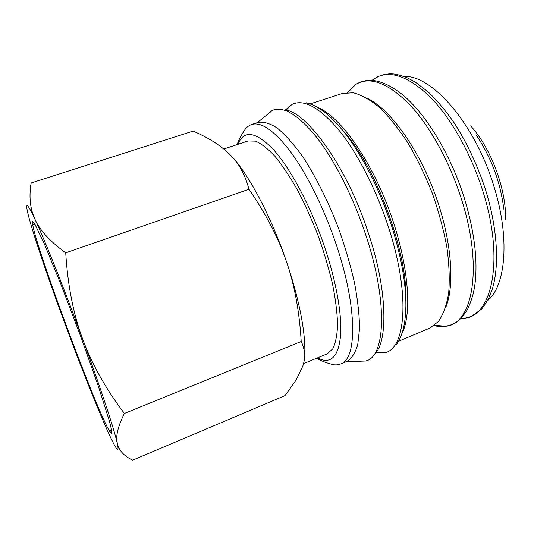 <?xml version="1.0" encoding="UTF-8"?>
<svg xmlns="http://www.w3.org/2000/svg" width="534" height="534" viewBox="0 0 534 534"><rect width="100%" height="100%" fill="white"/><g stroke="black" fill="none" stroke-linecap="round" stroke-linejoin="round"><path stroke-width="0.8" d="M340.692 363.988L346.946 361.358C351.659 358.534 355.257 352.974 357.747 344.677L359.549 328.577C359.429 315.447 357.78 300.368 354.616 283.34C350.578 265.538 345.238 247.235 338.589 228.452C327.883 200.55 314.96 174.985 301.803 155.334C293.106 143.432 284.876 134.308 277.119 127.973C269.81 123.321 263.456 121.465 258.042 122.413L251.594 124.502C261.46 121.478 274.703 130.91 291.33 152.804C307.35 174.805 324.265 208.974 336.053 244.038C357.526 307.097 357.199 359.128 340.692 363.988C337.615 365.082 334.664 365.196 331.834 364.342L327.676 363.08C327.028 362.926 320.954 360.911 316.642 358.227M357.433 361.311L365.823 360.964C385.448 356.892 388.238 301.516 365.423 233.885C352.961 196.425 334.438 160.16 316.735 137.432C298.339 114.91 283.627 105.892 272.587 110.364L271.152 111.065L266.012 115.591M405.86 300.836C408.036 252.562 375.395 164.819 342.194 129.709M398.471 341.306L429.77 328.11L438.381 321.555C443.18 314.693 446.604 305.261 448.653 293.259C449.782 279.889 449.214 264.71 446.945 247.709C443.667 230.014 438.828 211.958 432.413 193.542C425.231 175.419 417.094 158.585 408.003 143.059C398.611 128.707 389.119 116.846 379.527 107.468C370.135 99.718 361.371 94.818 353.254 92.762L342.454 93.437L310.141 103.91M401.975 333.436C412.669 313.058 408.423 261.707 389.032 209.688C369.708 157.643 339.35 116.005 317.944 107.574M445.556 307.811C455.262 285.43 451.651 238.758 434.516 192.761C417.421 146.757 389.646 109.076 367.672 98.483M503.822 209.194C500.498 182.288 491.3 157.563 476.228 135.029M505.578 219.768C506.526 189.777 490.96 147.951 470.648 125.877M31.186 182.975L193.181 131.064L198.848 133.687C211.771 139.821 222.144 146.803 229.967 154.633C238.858 163.311 245.193 174.852 248.971 189.27C266.106 214.201 278.621 238.371 286.518 261.773C294.568 285.149 299.461 311.716 301.196 341.486C305.128 349.636 305.642 357.9 302.745 366.277L296.036 380.235L284.962 395.641L132.672 460.188C124.062 456.109 118.935 450.529 117.286 443.447L116.786 439.455C116.412 433.047 118.942 424.39 124.382 413.47C105.598 388.598 91.648 363.667 82.523 338.669C64.447 289.288 44.756 240.1 35.064 219.467L32.647 214.421C29.203 207.506 27.261 204.629 26.813 205.797C26.353 207.439 27.748 213.78 30.992 224.807C37.353 246.428 49.822 282.653 63.399 319.539C77.824 358.668 90.94 392.13 102.748 419.911C108.322 432.934 112.507 441.832 115.304 446.618C118.054 451.257 118.715 450.202 117.286 443.447L116.225 439.048C112.093 422.868 98.977 383.485 82.523 338.669C73.298 313.745 67.698 285.129 65.729 252.829C50.089 241.461 39.863 230.341 35.064 219.467L32.801 213.787C29.757 204.489 29.216 194.216 31.186 182.975L30.164 188.302M109.824 431.706C96.467 410.392 36.065 247.97 32.574 223.953L32.561 221.45L34.37 223.125L44.168 243.457L60.909 284.282L80.761 336.567L98.389 386.376L109.357 420.925L111.639 430.164L111.786 433.735L109.824 431.706M223.759 149.006L248.143 140.963L255.519 141.15C261.28 143.579 267.721 148.579 274.83 156.155C282.199 165.18 289.702 176.374 297.338 189.737C304.861 204.108 311.829 219.541 318.251 236.021C324.165 252.695 328.971 268.922 332.675 284.715C335.632 299.821 337.274 313.198 337.588 324.846C337.161 335.225 335.559 343.215 332.782 348.822L327.322 353.788L303.492 363.687M304.56 356.298C306.356 336.754 299.761 300.335 286.518 261.773C270.912 215.669 247.409 171.968 230.354 155.02M248.971 189.27L65.729 252.829M301.196 341.486L124.382 413.47M317.416 357.9L321.455 359.622C332.522 362.973 338.936 354.469 340.699 334.104C341.82 313.578 336.086 281.091 324.699 247.242C311.175 207.112 290.816 168.918 273.602 149.78C255.773 131.431 243.891 129.608 237.957 144.327M375.896 352.907L384.246 352.827C405.913 349.863 410.853 293.914 387.884 225.381C375.409 187.567 356.311 151.182 337.915 128.921C318.765 106.933 303.412 98.783 291.844 104.484L285.476 109.884M434.102 325.627L437.179 326.247L446.01 326.221C472.777 324.031 483.65 266.853 461.009 197.767C449.081 160.641 429.343 125.417 409.451 104.384C388.672 83.671 371.377 76.669 357.573 83.377L355.984 84.252L347.36 92.482M460.702 318.745L463.986 318.424C492.241 316.495 504.924 258.95 482.376 189.703C470.628 152.837 450.756 118.007 430.477 97.315C409.264 76.956 391.429 70.228 376.971 77.123L371.984 80.307M487.442 300.689C505.952 286.004 510.37 237.236 493.396 184.671C474.419 122.873 431.379 74.613 404.031 76.489M286.311 110.158C307.043 112.994 347.26 166.948 368.146 232.51M306.256 102.802C311.969 104.397 315.541 105.552 324.592 112.113C331.407 117.553 338.456 124.903 345.738 134.167C363.614 157.924 378.693 187.834 390.981 223.906M347.814 92.449L355.984 84.252L361.878 81.415L368.166 80.267C378.579 79.866 390.241 84.839 403.15 95.185C425.912 114.203 450.102 153.652 463.819 196.445M372.732 80.367L374.681 78.398L381.416 75.12L389.373 73.812C392.957 73.992 395.407 73.291 407.582 77.951L415.499 82.229L428.422 92.135C437.219 100.619 445.83 110.892 454.247 122.953C466.763 142.518 477.049 164.338 485.112 188.422M461.222 318.211L463.986 318.424L471.222 316.502L481.161 309.42C482.329 308.438 484.718 304.967 488.336 299.007L492.088 289.748C499.67 266.292 497.615 227.938 485.159 188.569M434.469 325.353L446.01 326.221L452.325 324.512L456.797 322.029C459.554 320.24 463.091 316.095 467.41 309.6C472.964 297.431 474.145 290.67 475.367 280.851C477.603 256.827 473.765 228.739 463.872 196.605M396.248 344.684C398.918 341.246 401.188 336.293 403.063 329.818C404.792 322.977 405.74 314.866 405.9 305.488C405.893 282.206 400.941 255.072 391.035 224.086M376.343 352.153C387.677 338.256 387.19 287.98 368.206 232.697M346.145 361.692L365.616 361.031M257.214 122.68L272.387 110.451M367.806 360.33L365.823 360.964M376.25 352.313L384.246 352.827L387.911 351.806M286.137 110.097L291.844 104.484L295.289 102.862M32.647 214.421L32.801 213.787M35.671 225.348L32.574 223.953M111.366 428.802L109.937 431.886M116.225 439.048L116.786 439.455M274.503 109.557L272.587 110.364M237.156 144.587C238.651 139.774 241.849 134.394 242.336 133.7L244.659 130.029C246.234 127.533 248.544 125.69 251.594 124.502"/></g></svg>

